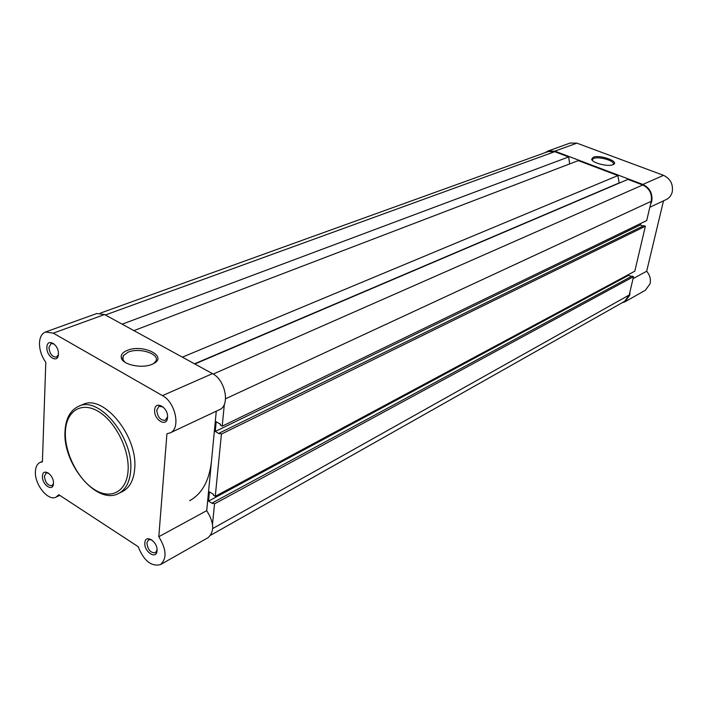 <?xml version="1.0" encoding="UTF-8"?>
<svg xmlns="http://www.w3.org/2000/svg" width="708" height="708" viewBox="0 0 708 708"><rect width="100%" height="100%" fill="white"/><g stroke="black" fill="none" stroke-linecap="round" stroke-linejoin="round"><path stroke-width="1.06" d="M593.18 157.291C599.747 154.371 619.819 161.504 613.34 164.504L612.933 164.69C608.084 166.991 592.154 162.946 591.658 159.309L593.18 157.291M612.871 164.716L613.19 164.327C615.606 161.079 598.995 156.052 593.773 158.433L592.481 159.371L592.463 160.53M545.24 152.627L548.054 151.008L554.833 151.149L642.855 184.434C649.847 187.912 652.811 193.594 651.749 201.47L650.378 204.913M548.054 151.008L570.188 143.034L576.887 143.149L663.546 175.336C670.423 178.708 673.317 184.248 672.237 191.957C671.308 195.505 669.325 198.028 666.281 199.532L649.829 207.276M630.014 291.59L629.704 295.227L624.952 301.812L621.863 302.9M633.049 278.651L646.678 271.244C649.856 275.076 650.997 279.262 650.077 283.793L645.36 290.262L624.952 301.812M646.678 271.244L663.502 200.842M189.629 500.715C201.957 493.892 209.232 480.82 211.444 461.501L206.718 510.654L158.796 536.726C166.477 549.24 167.053 558.524 160.512 564.577C151.397 566.869 143.936 560.886 138.122 546.647L58.782 494.706L56.1 497.096C48.25 501.574 34.515 484.599 35.4 471.67C35.621 466.944 37.188 463.864 40.09 462.421L42.4 461.881L45.808 362.292C41.56 356.319 39.453 349.911 39.48 343.07C39.781 337.229 41.781 333.539 45.48 331.999L53.286 333.149L162.468 395.622C175.664 402.374 180.956 428.853 170.035 432.933L166.938 433.721L158.796 536.726M210.665 535.23L624.66 301.325L629.208 295.015L633.51 276.686L632.023 276.067L212.674 502.724L214.524 503.857L633.51 276.686M212.506 524.239L214.524 503.857M631.315 276.456L628.598 275.324L208.541 501.105L212.595 503.574L212.674 502.724M628.598 275.324L628.81 274.421M208.541 501.105L209.426 491.883L213.497 494.343L213.409 495.202L215.267 496.326L634.802 271.199L645.369 226.241L643.846 225.64L219.515 432.977L221.418 434.075L645.369 226.241M215.267 496.326L221.418 434.075M225.569 398.772L651.236 201.276L646.705 220.56L222.197 426.145L220.294 425.057L220.383 424.154L216.197 421.764L215.259 431.473L219.427 433.871L219.515 432.977M643.05 226.02L640.342 224.958L215.259 431.473M640.687 223.471L640.342 224.958M222.197 426.145L224.365 404.224M651.236 201.276C652.254 193.735 649.413 188.31 642.731 184.983L627.961 179.389L194.842 363.992M619.199 183.124L617.872 175.575L182.363 357.151M194.523 363.815L618.942 183.027M133.927 330.618L578.33 160.61L617.872 175.575M569.692 163.92L568.639 156.946L122.174 324.175M105.377 314.98L554.727 151.68L568.639 156.946M554.727 151.68L548.231 151.547L100.35 313.131M46.896 347.389C46.932 337.459 59.074 344.442 58.428 354.097C58.304 364.009 46.277 356.929 46.896 347.389M54.206 344.053L51.1 343.495L48.932 347.513C49.728 353.885 52.233 357.089 56.463 357.106L58.392 354.673M42.471 476.272C42.489 467.191 54.047 474.643 53.445 483.414C53.348 492.467 41.887 484.936 42.471 476.272M48.578 473.156L46.108 472.997L44.409 476.351C45.321 482.617 47.834 485.723 51.95 485.653L53.436 483.67M144.839 542.868C145.193 533.522 158.043 541.806 157.034 550.806C156.583 560.125 143.866 551.771 144.839 542.868M151.76 539.894L148.556 539.735L146.857 542.939C147.813 549.797 150.671 553.072 155.424 552.753L157.061 549.939M154.663 410.056C155.07 399.781 168.628 407.587 167.531 417.543C167.017 427.8 153.592 419.906 154.663 410.056M163.185 407.02L159.008 406.259L156.769 410.171C157.583 417.171 160.451 420.552 165.38 420.313L167.566 416.667M152.025 364.319C142.025 368.868 122.528 364.762 121.307 357.867C120.67 354.805 122.634 352.327 127.183 350.425C142.786 343.628 168.416 356.345 153.441 363.655L152.025 364.319M153.556 363.602L155.583 361.549C160.902 354.257 139.662 347.097 128.077 352.195L123.227 355.717L122.679 359.062L124.697 362.054M170.035 432.933L219.445 409.702C230.357 405.569 225.489 380.001 212.462 373.638L104.572 314.538L96.784 313.52L45.48 331.999M118.608 493.449L122.608 491.467C129.688 487.724 133.715 480.192 134.679 468.873C138.184 436.323 103.244 393.675 82.765 404.551L78.65 406.277C99.111 395.409 134.122 438.199 130.653 470.82C129.697 482.166 125.688 489.715 118.608 493.449C97.067 505.512 62.702 464.253 65.003 431.473M216.276 411.189L211.444 461.501M160.512 564.577L208.01 537.699C214.621 531.69 214.188 522.672 206.718 510.654M642.855 184.434L663.546 175.336M554.833 151.149L576.887 143.149M212.719 528.54L629.208 295.015M213.188 374.063L642.731 184.983M65.375 431.845C64.419 452.403 77.676 478.935 94.164 489.387C110.625 500.149 126.776 491.865 128.077 470.714C129.644 449.722 115.431 421.446 98.35 411.436C81.27 401.117 66.074 411.144 65.375 431.845M104.572 314.538L53.286 333.149M212.462 373.638L162.468 395.622M592.33 160.07L592.481 159.371M592.375 160.291L591.658 159.309M122.679 359.062L121.307 357.867M122.927 360.567L123.227 355.717M42.418 461.377L40.09 462.421M59.764 495.343L56.1 497.096M65.03 430.986C65.782 418.472 70.322 410.233 78.65 406.277"/></g></svg>
